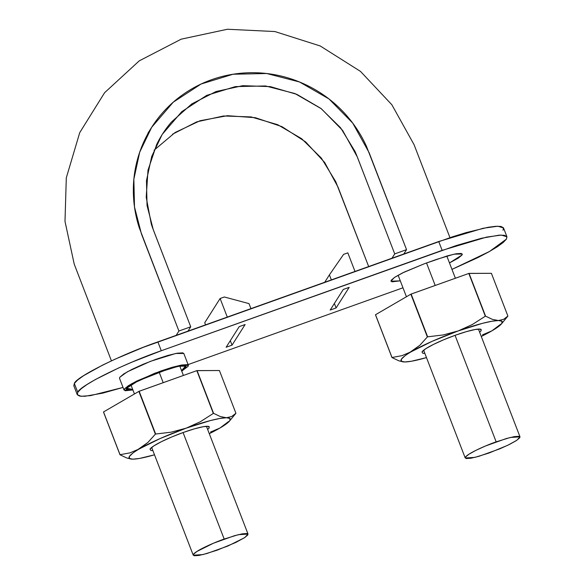 <?xml version="1.0" encoding="UTF-8"?>
<svg xmlns="http://www.w3.org/2000/svg" width="585" height="585" viewBox="0 0 585 585"><rect width="100%" height="100%" fill="white"/><g stroke="black" fill="none" stroke-linecap="round" stroke-linejoin="round"><path stroke-width="0.88" d="M162.425 134.177L181.752 111.669L206.695 95.384L235.345 86.609L265.531 85.958L294.928 93.549L321.304 108.722L342.598 130.396L357.274 156.853L394.721 253.89L391.965 258.234L394.721 253.89L406.546 249.663L403.789 254.007L406.546 249.663L394.721 253.89L356.353 154.55L354.993 151.398L340.602 127.793L320.851 108.371L296.895 94.375L270.307 86.617L242.768 85.681L216.019 91.545L191.778 103.911L171.544 121.921C165.628 128.744 160.67 136.268 156.663 144.495L148.005 170.147L146.213 197.269L151.318 224.194L152.422 227.433L190.732 326.796L187.975 331.139L190.732 326.796L178.908 331.022L190.732 326.796L153.285 229.759L147.04 205.525L146.477 180.633L151.712 156.444L161.928 134.959M176.151 335.366L178.908 331.022L139.259 227.762C136.1 218 134.199 207.989 133.57 197.73C132.934 187.463 133.599 177.379 135.574 167.464C137.541 157.533 140.766 147.99 145.226 138.835C149.701 129.658 155.237 121.263 161.833 113.644C168.436 106.017 175.961 99.318 184.414 93.541C192.86 87.772 201.883 83.172 211.463 79.75C221.042 76.321 230.995 74.141 241.312 73.205C251.63 72.269 261.875 72.62 272.054 74.251C282.211 75.874 292.105 78.763 301.714 82.902C311.308 87.033 320.214 92.24 328.448 98.529C336.66 104.795 344.009 112.02 350.495 120.203C356.967 128.364 362.32 137.139 366.546 146.521L406.546 249.663L369.098 152.626L352.726 123.099L328.96 98.916L299.52 81.98L266.716 73.513L233.035 74.244L201.057 84.035L173.218 102.207L151.661 127.325L139.705 152.173L133.863 179.171L134.491 206.944L141.46 233.985L178.908 331.022L176.151 335.366M154.074 150.221L175.105 132.51L200.092 120.722L227.441 115.698L255.352 117.695L281.999 126.66L305.648 141.914L324.719 162.55L338.035 187.149L368.674 266.555L335.753 181.694L321.362 158.096L301.611 138.674L277.656 124.678L251.067 116.92L223.528 115.984L196.779 121.848L172.538 134.206M435.196 285.458L426.516 262.972L435.196 285.458M163.208 382.67L159.091 371.987L163.208 382.67M193.438 554.353C196.428 550.097 216.362 541.681 224.179 539.063L183.076 432.549L224.179 539.063L238.336 534.683L248.025 534.068L244.852 537.498L235.857 542.441L217.093 550.207L202.936 554.587L193.247 555.202L193.438 554.353L194.154 555.75L198.9 555.45L206.958 553.505L227.777 546.068L244.413 537.79L247.835 534.917L247.119 533.52L242.373 533.82L234.314 535.765L213.496 543.202L196.86 551.479L193.438 554.353M465.419 457.148C468.409 452.885 488.343 444.468 496.16 441.85L455.057 335.337L496.16 441.85L510.317 437.478L520.006 436.856L516.833 440.286L507.839 445.236L489.082 453.002L474.925 457.375L465.229 457.997L465.419 457.148L466.135 458.538L470.881 458.245L478.94 456.3L499.758 448.856L509.345 444.498L516.394 440.578L519.816 437.704L519.1 436.315L514.354 436.607L506.296 438.553L485.484 445.997L475.89 450.355L468.848 454.274L465.419 457.148M73.885 385.91L74.346 383.46L77.761 392.308L77.235 394.612L81.044 396.279L90.617 395.614L123.033 387.431L102.609 393.164L84.869 396.279L79.699 396.096L77.3 394.758L77.761 392.308L81.052 388.849L87.063 384.499L95.56 379.438L118.601 367.972L132.268 362.005L161.284 350.744L456.373 245.503L481.579 238.241L499.312 235.133L504.482 235.316L506.881 236.654L506.427 239.104L503.129 242.563L497.118 246.907L488.629 251.967L477.974 257.554L451.912 269.407M402.97 287.791L188.099 364.587L402.97 287.791M232.04 345.135L245.122 324.529L239.214 326.642L226.132 347.249L232.04 345.135L230.314 340.653L232.04 345.135L226.132 347.249L239.214 326.642L245.122 324.529L232.04 345.135M449.477 262.936L458.362 258.073L462.084 254.95L461.302 253.437L456.146 253.758L447.386 255.872L424.542 263.681L402.509 272.932L394.853 277.188L391.131 280.31L391.906 281.824L400.294 280.837L390.919 281.231L394.37 277.502L404.147 272.127L424.542 263.681L436.366 259.455L454.15 254.146L462.289 254.029L462.084 254.95L449.477 262.928M183.851 353.574L182.754 352.85L177.182 353.201L167.727 355.483L155.822 359.351L143.288 364.214L132.027 369.34L123.757 373.932L119.735 377.303L119.545 378.385M336.104 307.937L349.186 287.337L343.278 289.451L330.189 310.05L336.104 307.937L334.379 303.461L336.104 307.937L330.189 310.05L343.278 289.451L349.186 287.337L336.104 307.937M77.235 394.612L73.82 385.764L74.346 383.46L77.637 380.001L83.648 375.65L102.792 365.011L115.186 359.124L143.266 347.344L452.958 236.654L466.274 232.559L488.168 227.273L495.904 226.285L501.067 226.468L503.466 227.806L503.012 230.249M506.946 236.793L503.531 227.945L497.82 226.219L483.188 228.252L438.721 241.517L442.136 250.365L438.721 241.517L157.87 341.896L161.284 350.744L157.87 341.896C121.731 354.291 75.801 377.149 74.346 383.46L77.761 392.308C79.216 385.998 125.146 363.139 161.284 350.744L442.136 250.365L486.603 237.1L501.235 235.068L506.946 236.793L506.427 239.104L489.521 251.47L451.964 269.385M188.37 365.289L183.822 353.486L175.778 353.464L150.462 361.333L127.194 371.877L119.735 377.303L119.515 378.305L124.064 390.1L124.291 389.105L131.742 383.68L155.018 373.135L180.334 365.259L188.37 365.289L188.151 366.283L181.73 371.117L188.151 366.283L187.31 364.645L181.738 364.996L172.275 367.278L160.378 371.146L136.583 381.135L128.312 385.734L124.291 389.105L125.132 390.743L132.905 389.961L124.064 390.1M126.652 388.257L127.435 389.771L132.7 389.427L126.652 388.257A31.912 4.344 158.9 0 0 132.7 389.427C127.296 390.049 125.344 389.566 126.85 387.987C127.771 385.932 136.554 381.34 153.182 374.217C170.871 367.38 183.924 364.645 185.518 365.771C186.725 366.422 185.394 368.031 181.525 370.59L185.781 367.124L185.006 365.61L179.844 365.939L171.091 368.053L148.458 376.14L138.038 380.879L130.375 385.135L126.652 388.257L138.17 380.813L170.052 368.353L181.511 365.683L185.774 365.917L181.525 370.59A31.912 4.344 158.9 0 0 185.781 367.124A31.912 4.344 158.9 0 0 185.993 366.203A31.912 4.344 158.9 0 0 157.365 372.616A31.912 4.344 158.9 0 0 126.652 388.257L126.652 388.257A31.912 4.344 158.9 0 0 132.7 389.427C122.309 390.487 123.61 387.994 143.427 378.327C154.023 373.691 164.209 369.998 173.986 367.248C184.743 364.594 186.747 365.632 185.781 367.124A31.912 4.344 158.9 0 0 185.993 366.203A31.912 4.344 158.9 0 0 157.365 372.616A31.912 4.344 158.9 0 0 126.652 388.257L126.448 389.179L132.7 389.427C127.296 390.049 125.344 389.566 126.85 387.987C127.771 385.932 136.554 381.34 153.182 374.217C170.871 367.38 183.924 364.645 185.518 365.771C186.725 366.422 185.394 368.031 181.525 370.59A31.912 4.344 158.9 0 0 185.781 367.124A31.912 4.344 158.9 0 0 185.993 366.203A31.912 4.344 158.9 0 0 157.365 372.616A31.912 4.344 158.9 0 0 126.652 388.257A31.912 4.344 158.9 0 0 126.448 389.179A31.912 4.344 158.9 0 0 132.7 389.427C122.309 390.487 123.61 387.994 143.427 378.327C154.023 373.691 164.209 369.998 173.986 367.248C184.743 364.594 186.747 365.632 185.781 367.124L181.525 370.59L185.993 366.203L178.542 366.181L155.105 373.471L133.555 383.233L126.652 388.257M181.525 370.59A31.912 4.344 158.9 0 0 185.781 367.124L181.525 370.59L185.781 367.124C186.747 365.632 184.743 364.594 173.986 367.248C164.209 369.998 154.023 373.691 143.427 378.327C123.61 387.994 122.309 390.487 132.7 389.427C128.532 390.071 126.448 389.99 126.448 389.179C126.097 388.44 127.713 386.897 131.303 384.557C136.89 381.054 151.237 374.51 165.555 369.757C190.015 362.444 188.721 365.991 181.525 370.59M205.54 324.858L204.721 322.737L220.114 298.496L224.347 296.99L248.998 303.615L250.936 308.631L248.998 303.615L224.347 296.99L220.114 298.496L227.287 317.085L220.114 298.496L204.721 322.737L205.54 324.858M355 271.44L347.826 252.852L343.6 254.365L347.826 252.852L355 271.44M331.351 279.893L329.413 274.87L343.6 254.365L329.413 274.87L331.351 279.893M324.719 282.262L329.413 274.87L324.719 282.262M375.511 314.73L410.853 294.182L375.511 314.73L392.016 357.493L375.511 314.73A62.544 8.504 158.9 0 0 375.475 314.796L391.972 357.559A62.544 8.504 -21.1 0 1 392.016 357.493L401.997 355.651L411.394 351.651L432.183 341.304L458.187 330.942L482.442 323.344L491.809 321.26L498.442 320.536L492.336 319.359L485.565 316.141L469.06 273.378L491.4 273.312L468.819 273.444L485.316 316.207A62.544 8.504 -21.1 0 1 485.565 316.141L469.06 273.378A62.544 8.504 158.9 0 0 468.819 273.444L410.853 294.182L427.357 336.945A62.544 8.504 -21.1 0 1 427.642 336.821L411.138 294.058A62.544 8.504 158.9 0 0 410.853 294.182L427.357 336.945L419.854 345.267L404.798 355.929L401.39 359.205L401.412 361.259L404.857 361.954L411.482 361.23L426.494 357.603A54.251 7.378 -21.1 0 1 404.849 361.954A54.251 7.378 -21.1 0 1 403.065 361.844A54.251 7.378 -21.1 0 1 411.394 351.651A54.251 7.378 -21.1 0 1 458.187 330.942A54.251 7.378 -21.1 0 1 498.442 320.536L492.336 319.359L485.565 316.141A62.544 8.504 158.9 0 0 485.316 316.207L472.329 324.529L458.187 330.942L443.116 334.964L427.642 336.821A62.544 8.504 158.9 0 0 427.357 336.945L419.854 345.267L411.394 351.651L401.997 355.651L392.016 357.493A62.544 8.504 158.9 0 0 391.972 357.559L398.751 360.777L402.963 361.83M507.86 316.141A62.544 8.504 -21.1 0 0 507.904 316.075L491.4 273.312L507.904 316.075L503.626 319.33L498.442 320.536A54.251 7.378 -21.1 0 1 501.455 323.9L507.86 316.141A62.544 8.504 158.9 0 0 507.904 316.075L503.626 319.33L498.442 320.536L501.886 321.223L501.908 323.278L498.5 326.562L491.905 330.839A54.251 7.378 -21.1 0 1 481.272 336.463L491.905 330.839L500.38 324.448M479.649 332.265L481.214 330.679L480.431 329.165L475.276 329.487L466.516 331.6L455.496 335.183L443.891 339.688L433.463 344.433L425.807 348.689L422.085 351.812L422.86 353.325L424.871 353.398M501.455 323.9A54.251 7.378 -21.1 0 1 491.905 330.839L482.515 334.839M421.946 352.068L421.96 352.031A31.912 4.344 -21.1 0 1 455.496 335.183A31.912 4.344 -21.1 0 1 481.236 329.494M375.475 314.796L391.972 357.559L398.751 360.777M485.316 316.207L472.329 324.529L458.187 330.942L443.116 334.964L427.642 336.821L411.138 294.058L468.819 273.444L485.316 316.207M103.53 411.942L138.872 391.394L103.53 411.942L120.035 454.706L103.53 411.942A62.544 8.504 158.9 0 0 103.487 412.001L119.991 454.764A62.544 8.504 -21.1 0 1 120.035 454.706L130.016 452.856L139.413 448.856L160.202 438.509L186.205 428.154L210.461 420.549L219.828 418.465L226.461 417.748L220.348 416.571L213.583 413.354L197.079 370.59L219.419 370.517L196.838 370.649L213.335 413.419A62.544 8.504 -21.1 0 1 213.583 413.354L197.079 370.59A62.544 8.504 158.9 0 0 196.838 370.649L138.872 391.394L155.369 434.158A62.544 8.504 -21.1 0 1 155.661 434.033L139.157 391.263A62.544 8.504 158.9 0 0 138.872 391.394L155.369 434.158L147.873 442.479L132.81 453.134L129.409 456.417L129.424 458.472L132.868 459.159L139.501 458.443L154.506 454.808A54.251 7.378 -21.1 0 1 132.868 459.159A54.251 7.378 -21.1 0 1 131.084 459.049A54.251 7.378 -21.1 0 1 139.413 448.856A54.251 7.378 -21.1 0 1 186.205 428.154A54.251 7.378 -21.1 0 1 226.461 417.748L220.348 416.571L213.583 413.354A62.544 8.504 158.9 0 0 213.335 413.419L200.341 421.734L186.205 428.154L171.134 432.176L155.661 434.033A62.544 8.504 158.9 0 0 155.369 434.158L147.873 442.479L139.413 448.856L130.016 452.856L120.035 454.706A62.544 8.504 158.9 0 0 119.991 454.764L126.77 457.989L130.981 459.035M229.459 421.12L235.879 413.346A62.544 8.504 158.9 0 0 235.923 413.288L231.638 416.535L226.461 417.748L229.905 418.436L229.92 420.491L226.519 423.767L219.916 428.044A54.251 7.378 -21.1 0 1 209.291 433.675L219.916 428.044L228.391 421.661M207.668 429.47L209.225 427.884L208.45 426.37L203.287 426.699L194.534 428.812L183.514 432.395L171.902 436.9L161.482 441.638L153.826 445.894L150.104 449.017L150.879 450.53L152.89 450.611M235.872 413.332L235.872 413.332A62.544 8.504 -21.1 0 0 235.923 413.288L219.419 370.517L235.923 413.288L231.638 416.535L226.461 417.748A54.251 7.378 -21.1 0 1 229.466 421.105A54.251 7.378 -21.1 0 1 219.916 428.044L210.534 432.044M149.987 449.221A31.912 4.344 -21.1 0 1 183.514 432.395A31.912 4.344 -21.1 0 1 209.247 426.706M103.487 412.001L119.991 454.764L126.77 457.989M213.335 413.419L200.341 421.734L186.205 428.154L171.134 432.176L155.661 434.033L139.157 391.263L196.838 370.649L213.335 413.419M449.96 237.642L414.048 144.634L391.862 104.759L360.521 71.414L320.236 45.974L274.892 31.546L227.448 29.25L181.196 39.166L139.245 60.862L104.583 92.722L79.721 132.671L66.302 177.84L64.993 221.379L74.222 264.12L111.435 360.857M151.098 128.203L147.888 133.263M406.429 296.756L398.129 275.228M446.816 256.04L455.386 278.241M134.448 393.961L130.908 384.798M179.734 365.954L183.405 375.453M151.661 447.437L193.218 555.136M206.439 426.297L247.996 533.995M423.642 350.225L465.207 457.931M478.428 329.084L519.985 436.783"/></g></svg>
